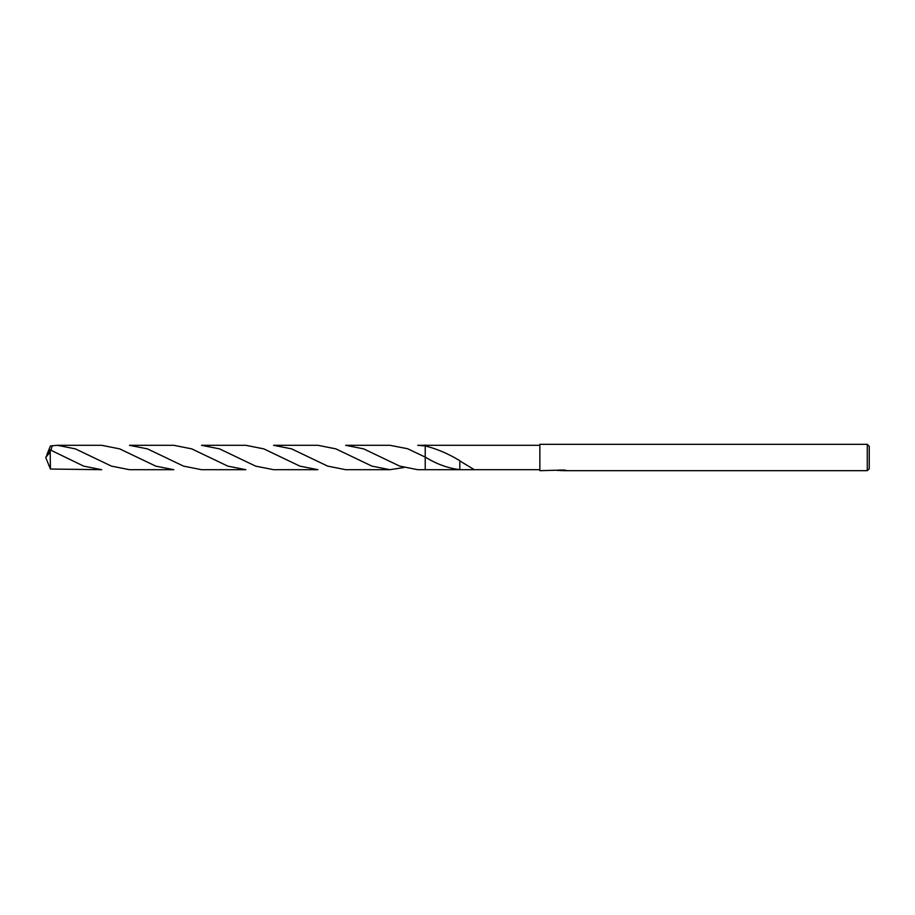 <?xml version="1.0" encoding="UTF-8"?>
<svg xmlns="http://www.w3.org/2000/svg" width="915" height="915" viewBox="0 0 915 915"><rect width="100%" height="100%" fill="white"/><g stroke="black" fill="none" stroke-linecap="round" stroke-linejoin="round"><path stroke-width="1.37" d="M563.16 470.47L560.277 470.55M561.787 470.665L561.181 470.676M867.271 470.676L867.271 444.324L869.25 446.303L869.25 468.697L867.271 470.676L563.205 470.676L563.16 470.081M562.336 470.081L539.85 470.676L539.85 444.324L867.271 444.324M562.336 470.424L558.127 470.424M557.692 470.562L560.266 469.944M559.5 470.081L564.692 470.081M563.926 469.944L566.499 470.562M566.751 470.527C562.359 470.562 562.359 470.596 566.751 470.63M539.85 469.692L425.223 469.692L425.223 457.088L407.575 448.727L389.95 445.308L345.676 445.308L363.69 448.888L399.741 466.124L417.732 469.692L425.223 469.692L425.223 445.308L539.85 445.308M461.206 469.692L459.81 469.658L459.822 460.92L474.313 469.692M459.833 469.635C448.327 468.354 436.798 464.168 425.223 457.088L425.223 469.692M425.223 445.948L425.223 445.308L417.732 445.308L425.223 445.948C436.752 448.796 448.293 453.714 459.822 460.703L459.822 460.703M425.223 457.054L425.223 444.976M459.822 460.92L459.822 461.709M46.837 454.801L50.428 445.96L57.416 445.308L75.43 448.888L111.458 466.124L129.472 469.692L173.77 469.692L155.744 466.124L119.693 448.876L101.691 445.308L57.416 445.308M201.54 445.308L219.566 448.888L255.594 466.124L273.596 469.692L317.894 469.692L299.88 466.124L263.817 448.876L245.826 445.308L201.54 445.308M50.188 451.861L50.428 469.04L101.691 469.692L83.654 466.112L50.188 449.883L45.75 457.5L50.188 451.861L50.188 449.883M129.472 445.308L147.498 448.888L183.503 466.112L201.54 469.692L245.826 469.692L227.778 466.112L191.761 448.876L173.77 445.308L129.472 445.308M273.596 445.308L291.622 448.876L327.604 466.101L345.676 469.692L389.95 469.692L371.936 466.124L335.874 448.865L317.894 445.308L273.596 445.308M403.847 467.531L389.95 469.692M50.977 450.214L52.189 445.628M46.837 460.199L50.428 469.04M46.436 459.296L45.75 457.5"/></g></svg>
